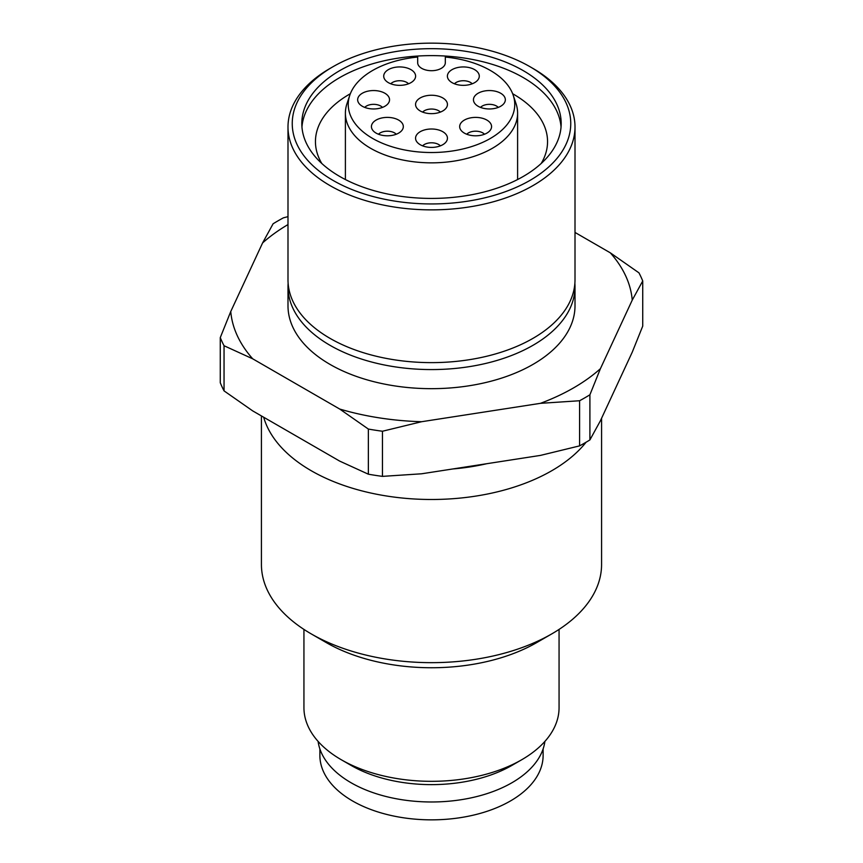 <?xml version="1.0" encoding="UTF-8"?>
<svg xmlns="http://www.w3.org/2000/svg" width="863" height="863" viewBox="0 0 863 863"><rect width="100%" height="100%" fill="white"/><g stroke="black" fill="none" stroke-linecap="round" stroke-linejoin="round"><path stroke-width="1.29" d="M319.882 748.955L319.882 755.405A111.618 64.445 180 0 0 431.5 819.85A111.618 64.445 180 0 0 543.118 755.405L543.118 748.955M574.877 283.247A143.506 82.848 180 0 1 575.006 286.721A143.506 82.848 180 0 1 486.419 363.269A143.506 82.848 180 0 1 330.022 345.308A143.506 82.848 180 0 1 287.994 286.721A143.506 82.848 180 0 1 288.123 283.247M287.994 286.721L287.994 305.815A143.506 82.848 0 0 0 330.022 364.402A143.506 82.848 0 0 0 486.419 382.363A143.506 82.848 0 0 0 575.006 305.815L575.006 286.721M544.898 741.393A113.743 65.664 180 0 1 470.928 797.908A113.743 65.664 180 0 1 351.068 782.752A113.743 65.664 180 0 1 318.102 741.393M559.062 629.407L559.062 707.671A127.562 73.646 180 0 1 521.705 759.753L511.932 765.395A113.743 65.664 180 0 1 351.068 765.395L341.306 759.753A127.562 73.646 180 0 1 341.295 759.753A127.562 73.646 180 0 1 303.938 707.671L303.938 629.407M561.047 127.023A129.687 74.876 0 0 0 523.205 77.551A129.687 74.876 0 0 0 339.795 77.551A129.687 74.876 0 0 0 301.953 127.023M523.205 70.604A129.687 74.876 180 0 1 561.187 123.549A129.687 74.876 180 0 1 481.133 192.719A129.687 74.876 180 0 1 339.795 176.494A129.687 74.876 180 0 1 301.813 123.549A129.687 74.876 180 0 1 381.867 54.369A129.687 74.876 180 0 1 523.205 70.604M541.198 163.485A116.052 67.001 0 0 0 547.552 141.629A116.052 67.001 0 0 0 513.561 94.25A116.052 67.001 0 0 0 512.665 93.733M350.335 93.733A116.052 67.001 0 0 0 315.448 141.629A116.052 67.001 0 0 0 321.802 163.485M521.705 759.753A127.562 73.646 180 0 1 341.306 759.753L351.068 765.395M601.576 418.242L601.576 564.467A170.076 98.199 180 0 1 551.77 633.895A170.076 98.199 180 0 1 311.23 633.895L311.23 633.895A170.076 98.199 180 0 1 261.424 564.467L261.424 415.923M326.268 642.579L311.23 633.895L326.268 642.579A148.824 85.922 0 0 0 536.732 642.579L551.77 633.895M263.679 417.228A170.076 98.199 0 0 0 311.23 470.723A170.076 98.199 0 0 0 586.106 442.212M333.032 66.699L330.022 68.436A143.506 82.848 0 0 0 287.994 127.023L287.994 279.774A143.506 82.848 0 0 0 330.022 338.361A143.506 82.848 0 0 0 486.419 356.322A143.506 82.848 0 0 0 575.006 279.774L575.006 127.023A143.506 82.848 0 0 0 532.978 68.436L529.968 66.699A139.256 80.399 180 0 1 529.968 180.399A139.256 80.399 180 0 1 333.032 180.399A139.256 80.399 180 0 1 333.032 66.699A139.256 80.399 180 0 1 529.968 66.699L532.978 68.436M287.994 127.023A143.506 82.848 0 0 0 330.022 185.599A143.506 82.848 0 0 0 486.419 203.56A143.506 82.848 0 0 0 575.006 127.023M408.544 83.787A10.097 5.825 0 0 0 406.797 82.438A10.097 5.825 0 0 0 399.655 80.734A10.097 5.825 0 0 0 390.777 83.787M410.928 69.633A15.944 9.202 180 0 1 414.747 79.126A15.944 9.202 180 0 1 408.339 83.862A15.944 9.202 180 0 1 388.382 82.654A15.944 9.202 180 0 1 384.574 79.126A15.944 9.202 180 0 1 391.219 68.328A15.944 9.202 180 0 1 410.928 69.633M362.331 106.268A15.944 9.202 180 0 1 358.523 102.74A15.944 9.202 180 0 1 357.811 98.468A15.944 9.202 180 0 1 368.544 91.025A15.944 9.202 180 0 1 384.876 93.247A15.944 9.202 180 0 1 388.684 102.74A15.944 9.202 180 0 1 362.331 106.268M382.492 107.4A10.097 5.825 0 0 0 380.745 106.052A10.097 5.825 0 0 0 373.603 104.337A10.097 5.825 0 0 0 364.715 107.4M396.257 134.24A10.097 5.825 0 0 0 394.52 132.891A10.097 5.825 0 0 0 387.379 131.187A10.097 5.825 0 0 0 378.49 134.24M398.652 120.086A15.944 9.202 180 0 1 402.46 129.579A15.944 9.202 180 0 1 376.106 133.107A15.944 9.202 180 0 1 375.34 132.632A15.944 9.202 180 0 1 372.287 129.579A15.944 9.202 180 0 1 378.933 118.792A15.944 9.202 180 0 1 398.652 120.086M431.5 147.411A15.944 9.202 180 0 1 420.227 144.714A15.944 9.202 180 0 1 416.419 141.187A15.944 9.202 180 0 1 423.064 130.399A15.944 9.202 180 0 1 442.773 131.694A15.944 9.202 180 0 1 446.581 141.187A15.944 9.202 180 0 1 431.5 147.411M440.389 145.847A10.097 5.825 0 0 0 438.641 144.499A10.097 5.825 0 0 0 431.5 142.794A10.097 5.825 0 0 0 422.611 145.847M463.593 120.561A15.944 9.202 180 0 1 486.894 120.086A15.944 9.202 180 0 1 490.713 129.579A15.944 9.202 180 0 1 464.348 133.107A15.944 9.202 180 0 1 460.54 129.579A15.944 9.202 180 0 1 463.593 120.561M484.51 134.24A10.097 5.825 0 0 0 482.762 132.891A10.097 5.825 0 0 0 475.621 131.187A10.097 5.825 0 0 0 466.743 134.24M498.285 107.4A10.097 5.825 0 0 0 496.538 106.052A10.097 5.825 0 0 0 489.397 104.337A10.097 5.825 0 0 0 480.508 107.4M500.669 93.247A15.944 9.202 180 0 1 504.477 102.74A15.944 9.202 180 0 1 478.124 106.268A15.944 9.202 180 0 1 474.316 102.74A15.944 9.202 180 0 1 473.604 101.036A15.944 9.202 180 0 1 482.277 91.521A15.944 9.202 180 0 1 500.669 93.247M472.029 68.425A15.944 9.202 180 0 1 474.618 69.633A15.944 9.202 180 0 1 478.426 79.126A15.944 9.202 180 0 1 452.072 82.654A15.944 9.202 180 0 1 448.253 79.126A15.944 9.202 180 0 1 453.539 68.889A15.944 9.202 180 0 1 472.029 68.425M472.223 83.787A10.097 5.825 0 0 0 470.486 82.438A10.097 5.825 0 0 0 463.345 80.734A10.097 5.825 0 0 0 454.456 83.787M440.184 112.168A15.944 9.202 180 0 1 420.227 110.96A15.944 9.202 180 0 1 416.419 107.433A15.944 9.202 180 0 1 423.064 96.645A15.944 9.202 180 0 1 442.773 97.94A15.944 9.202 180 0 1 446.581 107.433A15.944 9.202 180 0 1 440.184 112.168M440.389 112.093A10.097 5.825 0 0 0 438.641 110.744A10.097 5.825 0 0 0 431.5 109.04A10.097 5.825 0 0 0 422.611 112.093M230.755 311.521A200.982 116.041 0 0 0 252.708 358.814L224.046 345.739L224.046 390.874A216.85 125.2 0 0 1 220.27 382.741L220.27 337.606L230.755 311.521L262.6 242.924L273.096 223.787A216.85 125.2 180 0 1 283.409 217.832L287.994 216.645M600.4 420.788L632.245 352.18L642.73 326.106L642.73 280.971L632.245 300.108L600.4 368.706L589.904 394.79L589.904 439.925L600.4 420.788M421.608 473.787L540.432 455.405L579.591 445.88L579.591 400.745L540.432 403.334L421.608 421.716L382.449 431.241L382.449 476.376L421.608 473.787M224.046 390.874L252.708 410.896L339.698 461.112L368.361 474.197A216.85 125.2 0 0 0 382.449 476.376M417.681 57.055A83.258 48.069 0 0 0 349.752 95.351A83.258 48.069 0 0 0 431.5 152.524A83.258 48.069 0 0 0 513.248 95.351A83.258 48.069 0 0 0 490.367 70.464A83.258 48.069 0 0 0 445.319 57.055L445.319 62.719A13.819 7.983 180 0 1 431.5 70.701A13.819 7.983 180 0 1 417.681 62.719L417.681 57.055L417.681 62.719M486.743 463.711A148.824 85.922 180 0 1 452.762 468.965M575.006 232.438L610.292 252.816L638.954 272.837A216.85 125.2 180 0 1 642.73 280.971M349.752 95.351L346.958 103.711A86.106 49.709 0 0 0 345.394 113.129A86.106 49.709 0 0 0 431.5 162.848A86.106 49.709 0 0 0 517.606 113.129A86.106 49.709 0 0 0 516.042 103.711L513.248 95.351M517.606 113.129L517.606 179.536M579.591 445.88A216.85 125.2 0 0 0 589.904 439.925M287.994 224.574A200.982 116.041 0 0 0 262.6 242.924M632.245 300.108A200.982 116.041 0 0 0 610.292 252.816M540.432 403.334A200.982 116.041 0 0 0 600.4 368.706M589.904 394.79A216.85 125.2 180 0 1 579.591 400.745M224.046 345.739A216.85 125.2 180 0 1 220.27 337.606M382.449 431.241A216.85 125.2 180 0 1 368.361 429.062L339.698 409.04A200.982 116.041 0 0 0 421.608 421.716M368.361 474.197L368.361 429.062M339.698 409.04L252.708 358.814M345.394 179.536L345.394 113.129"/></g></svg>
